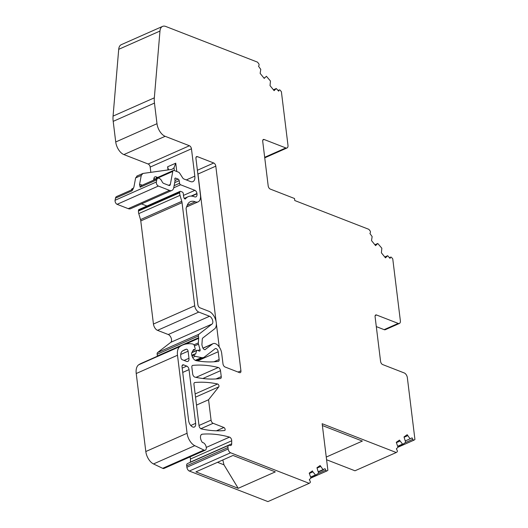 <?xml version="1.0" encoding="UTF-8"?>
<svg xmlns="http://www.w3.org/2000/svg" width="528" height="528" viewBox="0 0 528 528"><rect width="100%" height="100%" fill="white"/><g stroke="black" fill="none" stroke-linecap="round" stroke-linejoin="round"><path stroke-width="0.79" d="M238.207 488.314L275.306 471.887L233.026 455.446L195.921 471.874L238.207 488.314L223.964 464.825L217.516 462.317M230.597 452.773L189.328 471.042L267.92 501.6L309.19 483.331L230.597 452.773A3.274 1.802 -113.9 0 1 228.149 448.991L227.971 447.506A3.274 1.802 -113.9 0 1 228.723 445.322A3.274 1.802 -113.9 0 1 229.687 445.342L229.937 445.441A3.274 1.802 -113.9 0 0 230.901 445.46A3.274 1.802 -113.9 0 0 231.686 443.824L231.726 440.768L190.456 459.037L190.417 462.092A3.274 1.802 -113.9 0 1 190.41 462.284M222.829 459.961L223.964 464.825M189.328 471.042A3.274 1.802 -113.9 0 1 186.879 467.26L186.701 465.775A3.274 1.802 -113.9 0 1 187.453 463.591L228.723 445.322M413.919 440.161L398 447.203L396.284 442.312L399.458 440.095L402.745 444.365L405.669 442.339L404.006 436.927L407.187 434.709L410.091 438.794L412.071 437.87L412.817 439.322A1.366 0.752 -113.9 0 0 413.992 440.134A1.366 0.752 -113.9 0 0 414.064 440.095L414.935 439.487L407.352 377.705A4.092 2.251 -113.9 0 0 404.29 372.973L382.615 364.544A2.726 1.498 -113.9 0 1 380.576 361.39L375.098 316.793A2.726 1.498 -113.9 0 1 375.725 314.972A2.726 1.498 -113.9 0 1 376.53 314.992L398.211 323.42A4.092 2.251 -113.9 0 0 399.406 323.446A4.092 2.251 -113.9 0 0 400.356 320.714L392.766 258.931L391.651 257.552A1.366 0.752 -113.9 0 0 390.727 257.123A1.366 0.752 -113.9 0 0 390.482 257.387L389.565 257.789M262.819 140.098L264.145 139.511A2.726 1.498 -113.9 0 0 263.347 139.498A2.726 1.498 -113.9 0 0 262.713 141.313L268.191 185.915A2.726 1.498 -113.9 0 0 270.23 189.064L294.512 198.508L294.756 200.528L368.841 229.33L369.956 230.71A1.366 0.752 -113.9 0 1 370.379 232.518L369.93 233.501L372.141 236.59L371.514 240.59L375.58 245.619L377.764 243.474L381.836 248.226L381.401 252.826L385.473 257.855L387.651 255.71L390.034 258.37L390.482 257.387M264.145 139.511L285.826 147.939A4.092 2.251 -113.9 0 0 287.027 147.965A4.092 2.251 -113.9 0 0 287.971 145.233L281.398 91.727L280.282 90.347A1.366 0.752 -113.9 0 0 279.358 89.918L278.104 90.473M231.726 440.768A2.726 1.498 -113.9 0 0 229.528 437.118A190.997 104.98 -113.9 0 0 202.33 434.181A5.458 2.996 -113.9 0 0 201.775 434.32A5.458 2.996 -113.9 0 0 202.468 442.556A2.726 1.498 -113.9 0 0 202.514 442.556A4.092 2.251 -113.9 0 1 205.894 445.929A4.092 2.251 -113.9 0 1 205.319 450.153A4.092 2.251 -113.9 0 1 203.947 450.054L194.773 445.672A10.916 5.999 -113.9 0 1 187.077 433.264L177.5 355.252A13.642 7.498 -113.9 0 1 179.975 346.52A51.843 28.492 -113.9 0 1 182.536 345.088A51.843 28.492 -113.9 0 1 192.377 343.946A2.726 1.498 -113.9 0 1 192.654 344.025L193.34 344.289A1.366 0.752 -113.9 0 1 194.291 345.536L195.136 348.46A1.366 0.752 -113.9 0 1 194.891 349.701A1.366 0.752 -113.9 0 1 194.489 349.694L193.967 349.49A1.089 0.601 -113.9 0 0 193.651 349.483A1.089 0.601 -113.9 0 0 193.466 349.661L191.783 352.79A2.726 1.498 -113.9 0 0 191.598 354.123A5.458 2.996 -113.9 0 0 196.192 360.67A190.997 104.98 -113.9 0 0 218.282 361.376A2.726 1.498 -113.9 0 0 218.513 361.31A2.726 1.498 -113.9 0 0 219.146 359.489L218.196 351.754A2.726 1.498 -113.9 0 0 215.358 348.586A2.726 1.498 -113.9 0 0 215.18 348.691L204.468 356.987A10.916 5.999 -113.9 0 1 203.768 357.403A10.916 5.999 -113.9 0 1 201.465 357.601L195.221 356.321A1.089 0.601 -113.9 0 1 194.317 355.034L194.291 354.79A1.089 0.601 -113.9 0 1 194.542 354.064A1.089 0.601 -113.9 0 1 194.858 354.07L195.037 354.136A1.366 0.752 -113.9 0 0 195.433 354.149A1.366 0.752 -113.9 0 0 195.723 353.773L196.654 350.552A1.089 0.601 -113.9 0 1 196.878 350.255A1.089 0.601 -113.9 0 1 197.201 350.262L199.28 351.067A1.637 0.898 -113.9 0 0 199.762 351.08A1.637 0.898 -113.9 0 0 200.059 349.589L198.495 344.177A2.726 1.498 -113.9 0 1 198.337 342.896L198.653 338.336A2.726 1.498 -113.9 0 0 198.634 337.715L198.422 335.98A2.726 1.498 -113.9 0 1 198.878 334.264L212.071 324.047A4.363 2.402 -113.9 0 0 212.507 320.001A4.363 2.402 -113.9 0 0 209.543 316.259L198.785 312.074A5.458 2.996 -113.9 0 1 194.713 305.771L182.048 202.653A5.458 2.996 -113.9 0 0 181.777 201.326L180.041 195.34A5.458 2.996 -113.9 0 1 179.725 192.773L179.784 191.948A1.366 0.752 -113.9 0 1 180.107 191.347A1.366 0.752 -113.9 0 1 180.51 191.354L182.312 192.053A1.366 0.752 -113.9 0 1 183.341 193.816L183.348 194.152A8.732 4.798 -113.9 0 0 183.962 197.762A1.366 0.752 -113.9 0 0 185.302 198.97A1.366 0.752 -113.9 0 0 185.467 198.832A21.826 11.999 -113.9 0 1 188.179 196.687A21.826 11.999 -113.9 0 1 194.581 196.825A4.58 2.521 -113.9 0 0 195.928 196.858A4.58 2.521 -113.9 0 0 196.984 193.796L196.944 193.499A2.726 1.498 -113.9 0 0 194.905 190.344L180.583 184.774A1.366 0.752 -113.9 0 1 179.566 183.249L179.183 180.649A1.366 0.752 -113.9 0 0 178.167 179.117L175.567 178.108A1.366 0.752 -113.9 0 0 175.171 178.101A1.366 0.752 -113.9 0 0 174.854 179.012L174.999 180.213A2.726 1.498 -113.9 0 1 174.986 181.111L173.752 187.658A8.184 4.501 -113.9 0 1 171.91 190.436A8.184 4.501 -113.9 0 1 169.508 190.384L158.374 186.054A2.726 1.498 -113.9 0 1 156.354 182.002L156.757 179.876A4.64 2.548 -113.9 0 1 157.799 178.306A4.64 2.548 -113.9 0 1 162.01 181.526A2.726 1.498 -113.9 0 0 163.687 183.401L168.901 185.427A2.726 1.498 -113.9 0 0 169.699 185.44A2.726 1.498 -113.9 0 0 170.313 184.516L172.788 171.409A2.726 1.498 -113.9 0 1 173.402 170.485A2.726 1.498 -113.9 0 1 174.2 170.498L178.471 172.161A2.726 1.498 -113.9 0 1 179.804 173.382L182.602 177.778A2.726 1.498 -113.9 0 0 183.935 179.005L190.529 181.566A8.184 4.501 -113.9 0 0 192.925 181.619A8.184 4.501 -113.9 0 0 194.819 176.154L191.459 148.804A2.726 1.498 -113.9 0 0 189.433 145.748L165.152 136.31A10.916 5.999 -113.9 0 1 156.994 123.697L154.466 103.092A21.826 11.999 -113.9 0 1 154.334 97.832L159.977 31.053A10.916 5.999 -113.9 0 1 162.565 26.4A10.916 5.999 -113.9 0 1 165.766 26.466L257.473 62.126L258.588 63.505A1.366 0.752 -113.9 0 1 259.01 65.314L258.568 66.297L260.773 69.386L260.146 73.385L264.211 78.415L266.396 76.276L270.468 81.022L270.032 85.622L274.105 90.651L276.283 88.513L278.665 91.166L279.114 90.182A1.366 0.752 -113.9 0 1 279.358 89.918M413.992 440.134L398 447.216L396.37 448.82L397.115 450.265A1.366 0.752 -113.9 0 1 397.115 451.909L396.244 452.516L322.159 423.713L327.881 470.296L327.01 470.903A1.366 0.752 -113.9 0 1 326.938 470.943L310.946 478.025L309.316 479.629L310.061 481.081A1.366 0.752 -113.9 0 1 310.061 482.724L309.19 483.331M310.952 478.038L309.223 473.121L312.404 470.91L312.899 471.874L309.388 473.431M326.938 470.943A1.366 0.752 -113.9 0 1 325.763 470.131L325.017 468.686L323.037 469.61L320.133 465.524L316.952 467.735L318.615 473.147L315.691 475.18L312.899 471.874M182.173 359.687A1.696 0.931 -113.9 0 1 180.906 357.733L180.767 356.591A8.514 4.679 -113.9 0 1 182.312 351.146A46.715 25.674 -113.9 0 1 184.622 349.859A46.715 25.674 -113.9 0 1 186.404 349.206A1.696 0.931 -113.9 0 1 188.1 351.199L188.971 358.268A4.693 2.581 -113.9 0 1 187.882 361.403A4.693 2.581 -113.9 0 1 186.509 361.376L182.173 359.687M218.308 367.495A2.726 1.498 -113.9 0 1 220.519 370.696L221.252 376.636A2.726 1.498 -113.9 0 1 220.618 378.457A2.726 1.498 -113.9 0 1 220.387 378.523A190.997 104.98 -113.9 0 1 194.918 377.131A2.726 1.498 -113.9 0 1 192.674 373.916L191.855 367.277A2.726 1.498 -113.9 0 1 192.489 365.455A2.726 1.498 -113.9 0 1 192.746 365.389A190.997 104.98 -113.9 0 1 218.308 367.495L196 377.368M186.556 206.969L198.132 201.848A10.039 5.518 -113.9 0 0 200.449 195.149L195.947 158.44A2.726 1.498 -113.9 0 1 196.574 156.618A2.726 1.498 -113.9 0 1 197.373 156.631L196.046 157.219M205.029 349.661L212.527 343.979A8.296 4.561 -113.9 0 1 213.055 343.662A8.296 4.561 -113.9 0 1 221.687 353.298L222.981 363.838A2.726 1.498 -113.9 0 0 225.02 366.986L239.501 372.616A2.726 1.498 -113.9 0 0 240.299 372.636A2.726 1.498 -113.9 0 0 240.926 370.814L215.8 166.155A2.726 1.498 -113.9 0 0 213.761 163.007L197.373 156.631M205.399 349.503A2.726 1.498 -113.9 0 1 205.227 349.602A2.726 1.498 -113.9 0 1 202.528 347.101L202.085 345.576A2.726 1.498 -113.9 0 1 201.927 344.289L202.29 339.115A2.726 1.498 -113.9 0 1 202.765 338.019L214.632 328.825A9.821 5.399 -113.9 0 0 215.338 318.952A9.821 5.399 -113.9 0 0 208.93 311.302L199.914 307.791A2.726 1.498 -113.9 0 1 197.875 304.643L186.133 208.982A2.726 1.498 -113.9 0 1 186.245 207.742L187.301 205.141A16.375 8.996 -113.9 0 1 188.166 203.537A16.375 8.996 -113.9 0 1 190.39 201.676A16.375 8.996 -113.9 0 1 195.188 201.782A10.039 5.518 -113.9 0 0 198.132 201.848M200.858 428.723L213.107 423.298L223.898 427.495A1.637 0.898 -113.9 0 1 225.04 429A1.637 0.898 -113.9 0 1 224.743 430.478A1.637 0.898 -113.9 0 1 224.585 430.518A190.997 104.98 -113.9 0 1 201.267 428.881A2.726 1.498 -113.9 0 1 199.03 425.667L193.961 384.417A2.726 1.498 -113.9 0 1 194.594 382.602A2.726 1.498 -113.9 0 1 194.852 382.529A191.149 105.065 -113.9 0 1 217.615 383.988A1.637 0.898 -113.9 0 1 218.777 385.222A1.637 0.898 -113.9 0 1 218.79 386.852L195.525 397.148M196.502 405.088L208.56 399.749L218.79 386.852M208.56 399.749L211.068 420.149A2.726 1.498 -113.9 0 0 213.107 423.298M182.18 368.115L186.76 366.095L183.638 364.881L182.153 365.534M186.76 366.095A3.056 1.683 -113.9 0 1 189.044 369.626L182.714 372.425M183.638 364.881A3.056 1.683 -113.9 0 0 182.741 364.861A3.056 1.683 -113.9 0 0 182.035 366.901L188.628 420.625A5.511 3.029 -113.9 0 0 194.363 427.027A5.511 3.029 -113.9 0 0 195.637 423.35L189.044 369.626M407.682 435.679L404.164 437.23M399.96 441.065L396.442 442.622M396.244 452.516L354.974 470.785L326.588 459.749M326.258 457.063L362.36 441.078L322.384 425.535M320.628 466.488L317.11 468.046M189.908 456.977A2.726 1.498 -113.9 0 1 190.456 459.037M205.319 450.153L164.05 468.422A4.092 2.251 -113.9 0 1 162.677 468.323L153.503 463.94A10.916 5.999 -113.9 0 1 145.807 451.532L136.231 373.52A13.642 7.498 -113.9 0 1 138.706 364.795A51.843 28.492 -113.9 0 1 141.266 363.363L182.536 345.088M198.634 337.715L157.364 355.984A2.726 1.498 -113.9 0 1 157.384 356.222M157.364 355.984L157.153 354.255A2.726 1.498 -113.9 0 1 157.608 352.539L170.808 342.316A4.363 2.402 -113.9 0 0 171.237 338.27A4.363 2.402 -113.9 0 0 168.274 334.528L157.516 330.343A5.458 2.996 -113.9 0 1 153.443 324.04L140.778 220.928A5.458 2.996 -113.9 0 0 140.507 219.595L138.772 213.609A5.458 2.996 -113.9 0 1 138.455 211.042L138.514 210.217A1.366 0.752 -113.9 0 1 138.838 209.616L180.107 191.347M146.962 206.019L141.497 203.9M171.91 190.436L130.64 208.705A8.184 4.501 -113.9 0 1 128.238 208.652L117.104 204.323A2.726 1.498 -113.9 0 1 115.084 200.277L115.487 198.145A4.64 2.548 -113.9 0 1 116.53 196.574L132.977 189.295M191.459 148.804L150.19 167.072L150.836 172.339M189.433 145.748L148.163 164.017A2.726 1.498 -113.9 0 1 150.19 167.072M148.163 164.017L123.882 154.579A10.916 5.999 -113.9 0 1 115.724 141.973L113.197 121.361A21.826 11.999 -113.9 0 1 113.065 116.107L118.708 49.328A10.916 5.999 -113.9 0 1 121.295 44.669L162.565 26.4M264.508 77.761L263.901 78.032M274.402 89.998L273.788 90.268M375.877 244.966L375.269 245.236M385.77 257.202L385.156 257.473M376.299 326.601L384.14 329.65A4.092 2.251 66.1 0 0 385.341 329.677L399.406 323.446M219.212 346.962L216.361 323.743M216.084 321.512L197.98 174.049A2.726 1.498 -113.9 0 0 197.743 173.078M131.465 189.961L131.518 189.677A2.726 1.498 -113.9 0 1 132.132 188.753L133.571 188.113M137.313 175.936L135.63 177.916L133.901 187.11L132.053 190.813L115.487 198.145M174.346 170.557L174.009 167.785L171.937 169.382L142.936 173.448L141.26 175.421L139.524 184.622L140.184 187.209A4.64 2.548 -113.9 0 1 141.227 185.638L157.799 178.306M168.531 169.858L167.62 166.775L168.01 169.937M174.009 167.785L175.751 163.178L167.62 166.775M142.936 173.448L136.858 176.068M228.149 448.991L186.879 467.26M227.971 447.506L186.701 465.775M375.203 315.579L376.53 314.992M412.817 439.322L405.075 442.748M410.091 438.794L405.431 440.86M397.802 446.556L402.745 444.365L397.795 446.556M402.369 444.18L397.703 446.246M326.865 470.969L310.946 478.018M325.763 470.131L318.021 473.563M323.387 469.801L318.47 471.979M323.037 469.61L318.371 471.676M315.665 475.187L310.741 477.365L315.691 475.18M315.315 474.995L310.649 477.061M231.686 443.824L190.417 462.092M229.528 437.118L206.263 447.414M202.33 434.181L201.3 434.636M203.947 450.054L162.677 468.323M194.773 445.672L153.503 463.94M187.077 433.264L145.807 451.532M177.5 355.252L136.231 373.52M179.975 346.52L138.706 364.795M194.489 349.694L193.123 350.295M193.967 349.49L193.433 349.727M219.146 359.489L213.939 361.799M218.196 351.754L197.531 360.901M201.465 357.601L195.287 360.34M195.221 356.321L192.661 357.456M194.317 355.034L192.04 356.044M194.291 354.79L191.968 355.819M195.723 353.773L194.964 354.11M196.654 350.552L191.842 352.678M200.059 349.589L197.914 350.539M198.495 344.177L194.416 345.979M198.337 342.896L193.954 344.837M198.653 338.336L185.698 344.071M198.422 335.98L157.153 354.255M198.878 334.264L157.608 352.539M212.071 324.047L170.808 342.316M209.543 316.259L168.274 334.528M198.785 312.074L157.516 330.343M194.713 305.771L153.443 324.04M182.048 202.653L140.778 220.928M181.777 201.326L140.507 219.595M180.041 195.34L138.772 213.609M179.725 192.773L138.455 211.042M179.784 191.948L138.514 210.217M185.467 198.832L185.084 199.003M196.984 193.796L191.704 196.132M196.944 193.499L191.057 196.106M194.905 190.344L183.44 195.419M180.583 184.774L173.725 187.81M179.566 183.249L174.128 185.658M179.183 180.649L174.702 182.629M178.167 179.117L175.025 180.51M175.567 178.108L174.907 178.405M169.508 190.384L128.238 208.652M158.374 186.054L117.104 204.323M156.354 182.002L115.084 200.277M156.757 179.876L140.184 187.209M170.313 184.516L168.564 185.295M172.788 171.409L156.215 178.741A2.726 1.498 -113.9 0 1 156.829 177.817L173.402 170.485M156.163 179.032L156.215 178.741A1.637 1.069 10.7 0 1 153.932 178.352A4.363 2.402 -113.9 0 1 156.196 176.9A1.637 1.195 -68.8 0 0 156.783 177.844M194.819 176.154L186.305 179.923M176.774 171.501L175.751 163.178M165.152 136.31L123.882 154.579M156.994 123.697L115.724 141.973M154.466 103.092L113.197 121.361M154.334 97.832L113.065 116.107M159.977 31.053L118.708 49.328M276.25 88.532L273.405 89.793L276.283 88.513M279.114 90.182L278.197 90.585M264.68 157.304L285.826 147.939M377.725 243.5L374.88 244.761L377.764 243.474M387.618 255.737L384.773 256.991L387.651 255.71M384.14 329.65L398.211 323.42M192.746 365.389L192.258 365.6M221.252 376.636L216.044 378.946M220.519 370.696L202.871 378.51M187.235 205.306L195.188 201.782M212.527 343.979L202.996 348.203M240.926 370.814L238.088 372.068M215.8 166.155L197.98 174.049M213.761 163.007L197.393 170.254M223.898 427.495L216.427 430.802M199.003 425.489L211.068 420.149M217.615 383.988L195.129 393.941M194.852 382.529L194.363 382.747M132.053 190.813A4.64 2.548 -113.9 0 1 132.97 189.301M133.168 188.945L131.518 189.677M141.26 175.421L135.63 177.916M139.524 184.622A6.277 3.452 -113.9 0 1 142.098 185.255M153.595 180.167L153.932 178.352M156.196 176.9L157.634 177.461M188.971 358.268L184.087 360.433M186.404 349.206L182.939 350.737M180.721 354.46L188.1 351.199M195.637 423.35L190.786 425.495M323.42 469.795L318.47 471.986M194.891 349.701L192.991 350.539M203.768 357.403L196.33 360.697M194.542 354.064L191.809 355.271M196.878 350.255L191.981 352.427M188.179 196.687L184.279 198.416M264.739 157.832L287.027 147.965M389.473 257.677L390.727 257.123M202.957 348.137L213.055 343.662"/></g></svg>
